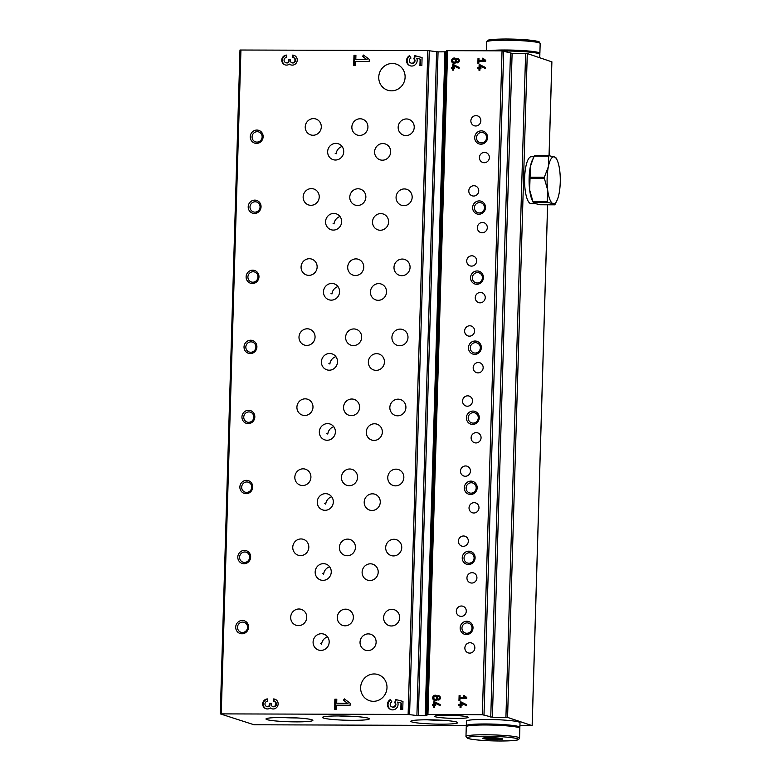 <?xml version="1.0" encoding="UTF-8"?>
<svg xmlns="http://www.w3.org/2000/svg" width="780" height="780" viewBox="0 0 780 780"><rect width="100%" height="100%" fill="white"/><g stroke="black" fill="none" stroke-linecap="round" stroke-linejoin="round"><path stroke-width="1.17" d="M478.013 372.889A5.197 4.963 108.5 0 1 473.46 366.142A5.197 4.963 108.5 0 1 483.073 368.521A5.197 4.963 108.5 0 1 478.013 372.889M484.253 162.718A5.197 4.963 108.5 0 1 479.7 155.971A5.197 4.963 108.5 0 1 489.304 158.359A5.197 4.963 108.5 0 1 484.253 162.718M367.828 650.588A8.375 8.005 108.5 0 1 360.487 639.707A8.375 8.005 108.5 0 1 375.989 643.539A8.375 8.005 108.5 0 1 367.828 650.588M369.905 580.525A8.375 8.005 108.5 0 1 362.564 569.644A8.375 8.005 108.5 0 1 378.066 573.485A8.375 8.005 108.5 0 1 369.905 580.525M371.992 510.471A8.375 8.005 108.5 0 1 364.65 499.59A8.375 8.005 108.5 0 1 380.143 503.432A8.375 8.005 108.5 0 1 371.992 510.471M374.069 440.417A8.375 8.005 108.5 0 1 366.727 429.536A8.375 8.005 108.5 0 1 382.219 433.378A8.375 8.005 108.5 0 1 374.069 440.417M376.145 370.363A8.375 8.005 108.5 0 1 368.803 359.482A8.375 8.005 108.5 0 1 384.306 363.324A8.375 8.005 108.5 0 1 376.145 370.363M378.222 300.31A8.375 8.005 108.5 0 1 370.88 289.429A8.375 8.005 108.5 0 1 386.383 293.26A8.375 8.005 108.5 0 1 378.222 300.31M380.308 230.246A8.375 8.005 108.5 0 1 372.967 219.365A8.375 8.005 108.5 0 1 388.459 223.207A8.375 8.005 108.5 0 1 380.308 230.246M382.385 160.192A8.375 8.005 108.5 0 1 375.043 149.311A8.375 8.005 108.5 0 1 390.536 153.153A8.375 8.005 108.5 0 1 382.385 160.192M320.58 643.578L321.575 644.231A8.375 8.005 108.5 0 1 327.561 636.889M320.882 650.423A8.375 8.005 108.5 0 1 313.54 639.542A8.375 8.005 108.5 0 1 329.043 643.373A8.375 8.005 108.5 0 1 320.882 650.423M322.657 573.524L323.651 574.178A8.375 8.005 108.5 0 1 329.638 566.826M322.959 580.359A8.375 8.005 108.5 0 1 315.617 569.478A8.375 8.005 108.5 0 1 331.12 573.319A8.375 8.005 108.5 0 1 322.959 580.359M324.733 503.47L325.728 504.124A8.375 8.005 108.5 0 1 331.715 496.772M325.046 510.305A8.375 8.005 108.5 0 1 317.704 499.424A8.375 8.005 108.5 0 1 333.197 503.266A8.375 8.005 108.5 0 1 325.046 510.305M326.81 433.417L327.805 434.07A8.375 8.005 108.5 0 1 333.801 426.719M327.122 440.252A8.375 8.005 108.5 0 1 319.781 429.37A8.375 8.005 108.5 0 1 335.273 433.212A8.375 8.005 108.5 0 1 327.122 440.252M328.897 363.363L329.891 364.016A8.375 8.005 108.5 0 1 335.878 356.665M329.199 370.198A8.375 8.005 108.5 0 1 321.857 359.317A8.375 8.005 108.5 0 1 337.36 363.158A8.375 8.005 108.5 0 1 329.199 370.198M330.973 293.299L331.968 293.953A8.375 8.005 108.5 0 1 337.954 286.611M331.276 300.144A8.375 8.005 108.5 0 1 323.934 289.263A8.375 8.005 108.5 0 1 339.436 293.104A8.375 8.005 108.5 0 1 331.276 300.144M333.05 223.246L334.045 223.899A8.375 8.005 108.5 0 1 340.031 216.547M333.362 230.08A8.375 8.005 108.5 0 1 326.02 219.2A8.375 8.005 108.5 0 1 341.513 223.041A8.375 8.005 108.5 0 1 333.362 230.08M335.127 153.192L336.122 153.845A8.375 8.005 108.5 0 1 342.118 146.494M335.439 160.027A8.375 8.005 108.5 0 1 328.097 149.146A8.375 8.005 108.5 0 1 343.59 152.987A8.375 8.005 108.5 0 1 335.439 160.027M466.294 725.517L254.046 724.766L220.282 713.875L408.125 714.451L418.353 715.728L426.163 715.669L427.937 714.519L482.342 714.714L492.404 717.23L512.109 53.371L527.28 53.547L551.831 61.834M492.404 717.23L507.575 717.405L532.184 725.663L519.928 725.702M220.33 713.846L239.977 50.017L427.83 50.593L438.058 51.87L445.868 51.812L447.632 50.661L502.047 50.846L512.109 53.371M267.667 698.938A5.021 4.807 -71.5 0 0 265.921 708.708A5.021 4.807 -71.5 0 0 270.299 707.957A5.021 4.807 -71.5 0 0 277.865 705.49A5.021 4.807 -71.5 0 0 273.458 698.958L273.39 701.298A2.681 2.564 -71.5 0 1 275.837 704.379A2.681 2.564 -71.5 0 1 273.234 706.631A2.009 1.921 -71.5 0 1 271.362 704.623L271.401 703.297L269.471 703.287L269.431 704.623A2.009 1.921 -71.5 0 1 267.442 706.612A2.681 2.564 -71.5 0 1 264.995 703.531A2.681 2.564 -71.5 0 1 267.599 701.279L267.667 698.938M350.132 705.237L350.191 703.238L344.38 698.899L343.424 700.235L347.431 703.228L336.687 703.19L336.804 699.182L334.873 699.182L334.581 709.186L336.502 709.195L336.628 705.188L350.132 705.237M402.743 709.429L402.977 701.415L395.733 699.504L394.748 702.624A2.681 2.564 -71.5 0 1 391.911 706.924A2.681 2.564 -71.5 0 1 391.872 701.912L390.351 699.553A5.528 5.284 -71.5 0 0 391.004 709.625A5.528 5.284 -71.5 0 0 397.644 702.088L401.008 702.975L400.813 709.42L402.743 709.429M286.777 55.097A5.021 4.807 -71.5 0 0 285.031 64.867A5.021 4.807 -71.5 0 0 289.409 64.116A5.021 4.807 -71.5 0 0 296.975 61.649A5.021 4.807 -71.5 0 0 292.568 55.117L292.5 57.457A2.681 2.564 -71.5 0 1 294.947 60.538A2.681 2.564 -71.5 0 1 292.334 62.79A2.009 1.921 -71.5 0 1 290.472 60.782L290.511 59.446L288.581 59.436L288.541 60.772A2.009 1.921 -71.5 0 1 286.552 62.77A2.681 2.564 -71.5 0 1 284.096 59.689A2.681 2.564 -71.5 0 1 286.709 57.437L286.777 55.097M369.242 61.396L369.301 59.387L363.48 55.058L362.534 56.394L366.541 59.377L355.797 59.348L355.914 55.341L353.983 55.331L353.681 65.344L355.612 65.344L355.729 61.347L369.242 61.396M421.853 65.579L422.087 57.574L414.843 55.653L413.858 58.783A2.681 2.564 -71.5 0 1 411.021 63.083A2.681 2.564 -71.5 0 1 410.982 58.061L409.461 55.702A5.528 5.284 -71.5 0 0 410.114 65.783A5.528 5.284 -71.5 0 0 416.754 58.237L420.118 59.134L419.923 65.579L421.853 65.579M373.396 701.317A13.738 13.123 108.5 0 1 369.447 700.664A13.738 13.123 108.5 0 1 361.354 683.475A13.738 13.123 108.5 0 1 378.163 674.612A13.738 13.123 108.5 0 1 386.773 689.774A13.738 13.123 108.5 0 1 373.396 701.317M391.521 90.831A13.738 13.123 108.5 0 1 387.562 90.178A13.738 13.123 108.5 0 1 379.48 72.989A13.738 13.123 108.5 0 1 396.289 64.126A13.738 13.123 108.5 0 1 404.888 79.287A13.738 13.123 108.5 0 1 391.521 90.831M254.426 213.457A6.698 6.406 108.5 0 1 249.151 203.434A6.698 6.406 108.5 0 1 260.286 203.473A6.698 6.406 108.5 0 1 254.426 213.457M252.34 283.51A6.698 6.406 108.5 0 1 247.075 273.488A6.698 6.406 108.5 0 1 258.209 273.526A6.698 6.406 108.5 0 1 252.34 283.51M250.263 353.574A6.698 6.406 108.5 0 1 244.988 343.541A6.698 6.406 108.5 0 1 256.132 343.58A6.698 6.406 108.5 0 1 250.263 353.574M248.186 423.628A6.698 6.406 108.5 0 1 242.911 413.595A6.698 6.406 108.5 0 1 254.056 413.634A6.698 6.406 108.5 0 1 248.186 423.628M246.109 493.681A6.698 6.406 108.5 0 1 240.835 483.659A6.698 6.406 108.5 0 1 251.969 483.697A6.698 6.406 108.5 0 1 246.109 493.681M244.023 563.735A6.698 6.406 108.5 0 1 238.758 553.712A6.698 6.406 108.5 0 1 249.893 553.751A6.698 6.406 108.5 0 1 244.023 563.735M241.946 633.789A6.698 6.406 108.5 0 1 236.672 623.766A6.698 6.406 108.5 0 1 247.816 623.805A6.698 6.406 108.5 0 1 241.946 633.789M256.503 143.403A6.698 6.406 108.5 0 1 251.228 133.38A6.698 6.406 108.5 0 1 262.373 133.419A6.698 6.406 108.5 0 1 256.503 143.403M403.865 205.647A8.375 8.005 108.5 0 1 396.523 194.766A8.375 8.005 108.5 0 1 412.025 198.607A8.375 8.005 108.5 0 1 403.865 205.647M401.788 275.701A8.375 8.005 108.5 0 1 394.446 264.82A8.375 8.005 108.5 0 1 409.939 268.661A8.375 8.005 108.5 0 1 401.788 275.701M399.711 345.755A8.375 8.005 108.5 0 1 392.369 334.873A8.375 8.005 108.5 0 1 407.862 338.715A8.375 8.005 108.5 0 1 399.711 345.755M397.634 415.808A8.375 8.005 108.5 0 1 390.293 404.927A8.375 8.005 108.5 0 1 405.785 408.769A8.375 8.005 108.5 0 1 397.634 415.808M395.548 485.862A8.375 8.005 108.5 0 1 388.206 474.981A8.375 8.005 108.5 0 1 403.709 478.822A8.375 8.005 108.5 0 1 395.548 485.862M393.471 555.925A8.375 8.005 108.5 0 1 386.129 545.044A8.375 8.005 108.5 0 1 401.622 548.886A8.375 8.005 108.5 0 1 393.471 555.925M391.394 625.979A8.375 8.005 108.5 0 1 384.052 615.098A8.375 8.005 108.5 0 1 399.545 618.94A8.375 8.005 108.5 0 1 391.394 625.979M405.951 135.583A8.375 8.005 108.5 0 1 398.609 124.712A8.375 8.005 108.5 0 1 414.102 128.544A8.375 8.005 108.5 0 1 405.951 135.583M310.937 205.316A8.375 8.005 108.5 0 1 303.596 194.434A8.375 8.005 108.5 0 1 319.098 198.276A8.375 8.005 108.5 0 1 310.937 205.316M308.86 275.369A8.375 8.005 108.5 0 1 301.519 264.488A8.375 8.005 108.5 0 1 317.011 268.33A8.375 8.005 108.5 0 1 308.86 275.369M306.784 345.433A8.375 8.005 108.5 0 1 299.442 334.552A8.375 8.005 108.5 0 1 314.935 338.383A8.375 8.005 108.5 0 1 306.784 345.433M304.707 415.486A8.375 8.005 108.5 0 1 297.365 404.606A8.375 8.005 108.5 0 1 312.858 408.447A8.375 8.005 108.5 0 1 304.707 415.486M302.62 485.54A8.375 8.005 108.5 0 1 295.279 474.659A8.375 8.005 108.5 0 1 310.781 478.501A8.375 8.005 108.5 0 1 302.62 485.54M300.544 555.594A8.375 8.005 108.5 0 1 293.202 544.713A8.375 8.005 108.5 0 1 308.695 548.554A8.375 8.005 108.5 0 1 300.544 555.594M298.467 625.648A8.375 8.005 108.5 0 1 291.125 614.767A8.375 8.005 108.5 0 1 306.618 618.608A8.375 8.005 108.5 0 1 298.467 625.648M313.024 135.262A8.375 8.005 108.5 0 1 305.682 124.381A8.375 8.005 108.5 0 1 321.175 128.222A8.375 8.005 108.5 0 1 313.024 135.262M357.562 205.481A8.375 8.005 108.5 0 1 350.22 194.6A8.375 8.005 108.5 0 1 365.723 198.442A8.375 8.005 108.5 0 1 357.562 205.481M355.485 275.535A8.375 8.005 108.5 0 1 348.143 264.654A8.375 8.005 108.5 0 1 363.636 268.495A8.375 8.005 108.5 0 1 355.485 275.535M353.408 345.589A8.375 8.005 108.5 0 1 346.066 334.708A8.375 8.005 108.5 0 1 361.559 338.549A8.375 8.005 108.5 0 1 353.408 345.589M351.331 415.652A8.375 8.005 108.5 0 1 343.99 404.771A8.375 8.005 108.5 0 1 359.482 408.603A8.375 8.005 108.5 0 1 351.331 415.652M349.245 485.706A8.375 8.005 108.5 0 1 341.903 474.825A8.375 8.005 108.5 0 1 357.406 478.666A8.375 8.005 108.5 0 1 349.245 485.706M347.168 555.76A8.375 8.005 108.5 0 1 339.827 544.879A8.375 8.005 108.5 0 1 355.319 548.72A8.375 8.005 108.5 0 1 347.168 555.76M345.091 625.813A8.375 8.005 108.5 0 1 337.75 614.933A8.375 8.005 108.5 0 1 353.243 618.774A8.375 8.005 108.5 0 1 345.091 625.813M359.648 135.428A8.375 8.005 108.5 0 1 352.306 124.546A8.375 8.005 108.5 0 1 367.799 128.388A8.375 8.005 108.5 0 1 359.648 135.428M440.164 705.666L440.193 704.554L434.538 701.766L433.846 701.756L433.758 704.525L432.471 704.525L432.442 705.529L433.729 705.529L433.68 707.294L434.645 707.304L434.694 705.529L435.659 705.539L435.688 704.535L434.723 704.535L434.772 702.995L440.164 705.666M437.19 696.062A2.681 2.564 -71.5 0 0 432.812 697.047A2.681 2.564 -71.5 0 0 437.083 699.67A2.174 2.077 -71.5 0 0 440.271 698.529A2.174 2.077 -71.5 0 0 437.19 696.062L437.755 696.257A2.174 2.077 -71.5 0 1 439.267 695.926M466.528 705.754L466.557 704.652L460.902 701.854L460.21 701.854L460.132 704.623L458.845 704.623L458.815 705.617L460.102 705.627L460.044 707.392L461.009 707.392L461.068 705.627L462.023 705.627L462.052 704.633L461.097 704.623L461.136 703.092L466.528 705.754M466.742 698.471L466.772 697.476L463.866 695.302L463.388 695.975L465.397 697.466L460.015 697.447L460.083 695.448L459.118 695.448L458.962 700.45L459.927 700.45L459.985 698.451L466.742 698.471M459.069 68.494L459.098 67.382L453.453 64.594L452.751 64.584L452.673 67.353L451.386 67.353L451.357 68.357L452.644 68.357L452.585 70.122L453.55 70.132L453.609 68.357L454.574 68.367L454.603 67.363L453.638 67.363L453.687 65.822L459.069 68.494M456.105 58.89A2.681 2.564 -71.5 0 0 451.727 59.875A2.681 2.564 -71.5 0 0 455.998 62.497A2.174 2.077 -71.5 0 0 459.186 61.357A2.174 2.077 -71.5 0 0 456.105 58.89L456.671 59.085A2.174 2.077 -71.5 0 1 458.172 58.753M485.433 68.582L485.472 67.48L479.817 64.681L479.125 64.681L479.037 67.451L477.75 67.441L477.721 68.445L479.008 68.455L478.959 70.219L479.924 70.219L479.973 68.455L480.938 68.455L480.967 67.46L480.002 67.451L480.051 65.92L485.433 68.582M485.657 61.298L485.686 60.304L482.771 58.129L482.303 58.802L484.302 60.294L478.93 60.274L478.988 58.276L478.023 58.276L477.877 63.278L478.842 63.278L478.901 61.279L485.657 61.298M482.177 232.772A5.197 4.963 108.5 0 1 477.623 226.034A5.197 4.963 108.5 0 1 487.227 228.413A5.197 4.963 108.5 0 1 482.177 232.772M480.09 302.835A5.197 4.963 108.5 0 1 475.537 296.088A5.197 4.963 108.5 0 1 485.15 298.467A5.197 4.963 108.5 0 1 480.09 302.835M475.936 442.942A5.197 4.963 108.5 0 1 471.383 436.195A5.197 4.963 108.5 0 1 480.987 438.575A5.197 4.963 108.5 0 1 475.936 442.942M473.85 512.996A5.197 4.963 108.5 0 1 469.306 506.249A5.197 4.963 108.5 0 1 478.91 508.638A5.197 4.963 108.5 0 1 473.85 512.996M471.773 583.05A5.197 4.963 108.5 0 1 467.22 576.313A5.197 4.963 108.5 0 1 476.834 578.692A5.197 4.963 108.5 0 1 471.773 583.05M469.697 653.114A5.197 4.963 108.5 0 1 465.143 646.367A5.197 4.963 108.5 0 1 474.757 648.745A5.197 4.963 108.5 0 1 469.697 653.114M473.616 196.043A5.197 4.963 108.5 0 1 469.063 189.296A5.197 4.963 108.5 0 1 478.666 191.685A5.197 4.963 108.5 0 1 473.616 196.043M471.539 266.107A5.197 4.963 108.5 0 1 466.986 259.36A5.197 4.963 108.5 0 1 476.59 261.739A5.197 4.963 108.5 0 1 471.539 266.107M469.453 336.16A5.197 4.963 108.5 0 1 464.899 329.413A5.197 4.963 108.5 0 1 474.513 331.793A5.197 4.963 108.5 0 1 469.453 336.16M467.376 406.214A5.197 4.963 108.5 0 1 462.823 399.467A5.197 4.963 108.5 0 1 472.436 401.846A5.197 4.963 108.5 0 1 467.376 406.214M465.299 476.268A5.197 4.963 108.5 0 1 460.746 469.521A5.197 4.963 108.5 0 1 470.35 471.9A5.197 4.963 108.5 0 1 465.299 476.268M463.223 546.322A5.197 4.963 108.5 0 1 458.669 539.575A5.197 4.963 108.5 0 1 468.273 541.963A5.197 4.963 108.5 0 1 463.223 546.322M461.136 616.375A5.197 4.963 108.5 0 1 456.583 609.638A5.197 4.963 108.5 0 1 466.196 612.017A5.197 4.963 108.5 0 1 461.136 616.375M475.693 125.989A5.197 4.963 108.5 0 1 471.139 119.242A5.197 4.963 108.5 0 1 480.753 121.621A5.197 4.963 108.5 0 1 475.693 125.989M478.861 214.246A6.698 6.406 108.5 0 1 473.587 204.224A6.698 6.406 108.5 0 1 484.731 204.262A6.698 6.406 108.5 0 1 478.861 214.246M476.785 284.3A6.698 6.406 108.5 0 1 471.51 274.277A6.698 6.406 108.5 0 1 482.654 274.316A6.698 6.406 108.5 0 1 476.785 284.3M474.708 354.364A6.698 6.406 108.5 0 1 469.433 344.331A6.698 6.406 108.5 0 1 480.568 344.37A6.698 6.406 108.5 0 1 474.708 354.364M472.622 424.418A6.698 6.406 108.5 0 1 467.356 414.385A6.698 6.406 108.5 0 1 478.491 414.424A6.698 6.406 108.5 0 1 472.622 424.418M470.545 494.471A6.698 6.406 108.5 0 1 465.27 484.438A6.698 6.406 108.5 0 1 476.414 484.477A6.698 6.406 108.5 0 1 470.545 494.471M468.468 564.525A6.698 6.406 108.5 0 1 463.193 554.502A6.698 6.406 108.5 0 1 474.337 554.541A6.698 6.406 108.5 0 1 468.468 564.525M466.391 634.579A6.698 6.406 108.5 0 1 461.116 624.556A6.698 6.406 108.5 0 1 472.251 624.595A6.698 6.406 108.5 0 1 466.391 634.579M480.938 144.193A6.698 6.406 108.5 0 1 475.673 134.16A6.698 6.406 108.5 0 1 486.808 134.209A6.698 6.406 108.5 0 1 480.938 144.193M311.932 719.764A23.458 2.087 -178.3 0 0 287.186 717.542A23.458 2.087 -178.3 0 0 266.077 718.799A23.458 2.087 -178.3 0 0 289.36 721.763A23.458 2.087 -178.3 0 0 312.78 720.184A23.458 2.087 -178.3 0 0 311.932 719.764M368.423 718.224A23.458 2.087 -178.3 0 0 343.668 716.001A23.458 2.087 -178.3 0 0 322.569 717.259A23.458 2.087 -178.3 0 0 345.852 720.223A23.458 2.087 -178.3 0 0 369.272 718.653A23.458 2.087 -178.3 0 0 368.423 718.224M456.787 722.066A23.458 2.087 -178.3 0 0 432.042 719.852A23.458 2.087 -178.3 0 0 410.933 721.11A23.458 2.087 -178.3 0 0 434.226 724.074A23.458 2.087 -178.3 0 0 457.636 722.495A23.458 2.087 -178.3 0 0 456.787 722.066M467.542 716.888A16.75 1.492 -178.3 0 0 449.865 715.309A16.75 1.492 -178.3 0 0 434.791 716.206A16.75 1.492 -178.3 0 0 451.425 718.322A16.75 1.492 -178.3 0 0 468.146 717.2A16.75 1.492 -178.3 0 0 467.542 716.888M426.962 719.794A19.822 1.765 -178.3 0 0 441.724 720.233M338.588 715.942A19.822 1.765 -178.3 0 0 353.36 716.381M282.097 717.483A19.822 1.765 -178.3 0 0 296.868 717.922M256.952 142.096A5.255 5.021 108.5 0 1 252.349 135.272A5.255 5.021 108.5 0 1 262.06 137.68A5.255 5.021 108.5 0 1 256.952 142.096M242.395 632.483A5.255 5.021 108.5 0 1 237.793 625.667A5.255 5.021 108.5 0 1 247.504 628.075A5.255 5.021 108.5 0 1 242.395 632.483M244.471 562.429A5.255 5.021 108.5 0 1 239.87 555.614A5.255 5.021 108.5 0 1 249.59 558.012A5.255 5.021 108.5 0 1 244.471 562.429M246.558 492.375A5.255 5.021 108.5 0 1 241.956 485.55A5.255 5.021 108.5 0 1 251.667 487.958A5.255 5.021 108.5 0 1 246.558 492.375M248.635 422.321A5.255 5.021 108.5 0 1 244.033 415.496A5.255 5.021 108.5 0 1 253.744 417.904A5.255 5.021 108.5 0 1 248.635 422.321M250.711 352.258A5.255 5.021 108.5 0 1 246.109 345.442A5.255 5.021 108.5 0 1 255.82 347.851A5.255 5.021 108.5 0 1 250.711 352.258M252.788 282.204A5.255 5.021 108.5 0 1 248.186 275.389A5.255 5.021 108.5 0 1 257.907 277.797A5.255 5.021 108.5 0 1 252.788 282.204M254.875 212.15A5.255 5.021 108.5 0 1 250.273 205.335A5.255 5.021 108.5 0 1 259.984 207.733A5.255 5.021 108.5 0 1 254.875 212.15M481.387 142.886A5.255 5.021 108.5 0 1 476.785 136.061A5.255 5.021 108.5 0 1 486.505 138.47A5.255 5.021 108.5 0 1 481.387 142.886M466.84 633.272A5.255 5.021 108.5 0 1 462.238 626.457A5.255 5.021 108.5 0 1 471.949 628.856A5.255 5.021 108.5 0 1 466.84 633.272M468.916 563.218A5.255 5.021 108.5 0 1 464.315 556.393A5.255 5.021 108.5 0 1 474.026 558.802A5.255 5.021 108.5 0 1 468.916 563.218M470.993 493.165A5.255 5.021 108.5 0 1 466.391 486.34A5.255 5.021 108.5 0 1 476.102 488.748A5.255 5.021 108.5 0 1 470.993 493.165M473.07 423.101A5.255 5.021 108.5 0 1 468.468 416.286A5.255 5.021 108.5 0 1 478.189 418.694A5.255 5.021 108.5 0 1 473.07 423.101M475.156 353.048A5.255 5.021 108.5 0 1 470.555 346.232A5.255 5.021 108.5 0 1 480.265 348.64A5.255 5.021 108.5 0 1 475.156 353.048M477.233 282.994A5.255 5.021 108.5 0 1 472.631 276.178A5.255 5.021 108.5 0 1 482.342 278.587A5.255 5.021 108.5 0 1 477.233 282.994M479.31 212.94A5.255 5.021 108.5 0 1 474.708 206.115A5.255 5.021 108.5 0 1 484.419 208.523A5.255 5.021 108.5 0 1 479.31 212.94M422.087 57.613L414.843 55.653M415.409 55.848L414.433 58.402L413.868 58.217M414.433 58.402L413.858 58.783M411.021 63.083L411.587 63.268A2.681 2.564 -71.5 0 0 414.414 58.968M409.705 56.082A5.528 5.284 -71.5 0 0 410.407 65.871M420.488 65.579L420.673 59.319L420.118 59.134M363.938 55.39L362.534 56.394M363.1 56.579L366.541 59.377M367.107 59.572L355.797 59.348M355.904 55.526L353.983 55.331M354.549 55.526L354.256 65.344M286.777 55.322A5.021 4.807 -71.5 0 0 285.324 64.954M291.106 64.974A5.021 4.807 -71.5 0 1 289.965 64.301L289.409 64.116M294.294 55.458A5.021 4.807 -71.5 0 0 293.134 55.302L292.568 55.117M293.134 55.302L293.065 57.525M291.759 62.692L292.325 62.887A2.009 1.921 -71.5 0 0 292.9 62.975A2.681 2.564 -71.5 0 0 293.836 57.769L293.27 57.584M290.501 59.631L288.581 59.436M289.146 59.631L289.097 60.967L288.541 60.772M285.782 62.644L286.338 62.829A2.681 2.564 -71.5 0 0 287.118 62.956A2.009 1.921 -71.5 0 0 289.097 60.967M483.229 58.471L482.303 58.802M482.869 58.987L484.302 60.294M484.868 60.479L478.93 60.274M478.988 58.461L478.023 58.276M478.589 58.461L478.442 63.278M480.197 64.867L479.125 64.681M479.68 64.867L479.602 67.636L479.037 67.451M479.602 67.636L477.75 67.441M478.315 67.636L478.286 68.445M479.524 70.219L479.573 68.64L479.008 68.455M480.967 67.645L480.002 67.451M485.443 68.494L480.051 65.92M455.286 58.256A2.681 2.564 -71.5 0 0 453.59 63.307M456.807 62.839A2.174 2.077 -71.5 0 1 456.563 62.692L455.998 62.497M453.677 62.117A1.511 1.443 -71.5 0 0 455.52 61.152A1.511 1.443 -71.5 0 0 454.633 59.261A1.511 1.443 -71.5 0 0 452.712 60.684A1.511 1.443 -71.5 0 0 453.677 62.117L454.243 62.312A1.511 1.443 -71.5 0 0 456.144 61.103M456.115 60.45A1.511 1.443 -71.5 0 0 455.198 59.446L454.633 59.261M456.836 61.815L457.402 62A1.17 1.121 -71.5 0 0 458.835 61.24A1.17 1.121 -71.5 0 0 458.143 59.777L457.587 59.592A1.17 1.121 -71.5 0 0 456.085 60.694A1.17 1.121 -71.5 0 0 458.269 61.054A1.17 1.121 -71.5 0 0 457.587 59.592M453.833 64.779L452.751 64.584M453.316 64.779L453.238 67.548L452.673 67.353M453.238 67.548L451.386 67.353M451.952 67.538L451.922 68.357M453.16 70.132L453.209 68.542L452.644 68.357M454.594 67.548L453.638 67.363M459.069 68.396L453.687 65.822M402.977 701.454L395.733 699.504M396.298 699.689L395.323 702.244L394.758 702.058M395.323 702.244L394.748 702.624M391.911 706.924L392.476 707.119A2.681 2.564 -71.5 0 0 395.304 702.819M390.595 699.933A5.528 5.284 -71.5 0 0 391.297 709.712M401.378 709.42L401.573 703.16L401.008 702.975M344.828 699.241L343.424 700.235M343.99 700.43L347.431 703.228M347.997 703.414L336.687 703.19M336.794 699.367L334.873 699.182M335.439 699.367L335.147 709.186M267.667 699.163A5.021 4.807 -71.5 0 0 266.214 708.796M271.996 708.815A5.021 4.807 -71.5 0 1 270.855 708.152L270.299 707.957M275.184 699.299A5.021 4.807 -71.5 0 0 274.024 699.153L273.458 698.958M274.024 699.153L273.956 701.366M272.649 706.543L273.215 706.729A2.009 1.921 -71.5 0 0 273.79 706.826A2.681 2.564 -71.5 0 0 274.726 701.61L274.16 701.425M271.391 703.482L269.471 703.287M270.036 703.472L269.997 704.808L269.431 704.623M266.672 706.485L267.238 706.68A2.681 2.564 -71.5 0 0 268.008 706.807A2.009 1.921 -71.5 0 0 269.997 704.808M464.324 695.643L463.388 695.975M463.954 696.16L465.397 697.466M465.952 697.651L460.015 697.447M460.073 695.633L459.118 695.448M459.673 695.633L459.537 700.45M461.282 702.039L460.21 701.854M460.775 702.039L460.688 704.808L460.132 704.623M460.688 704.808L458.845 704.623M459.401 704.808L459.381 705.617M460.61 707.392L460.102 705.627M462.052 704.818L461.097 704.623M466.528 705.666L461.136 703.092M436.371 695.428A2.681 2.564 -71.5 0 0 434.684 700.479M437.902 700.011A2.174 2.077 -71.5 0 1 437.648 699.865L437.083 699.67M434.762 699.289A1.511 1.443 -71.5 0 0 436.615 698.324A1.511 1.443 -71.5 0 0 435.727 696.433A1.511 1.443 -71.5 0 0 433.797 697.856A1.511 1.443 -71.5 0 0 434.762 699.289L435.328 699.484A1.511 1.443 -71.5 0 0 437.229 698.275M437.209 697.622A1.511 1.443 -71.5 0 0 436.283 696.618L435.727 696.433M437.931 698.987L438.487 699.173A1.17 1.121 -71.5 0 0 439.93 698.422A1.17 1.121 -71.5 0 0 439.238 696.95L438.672 696.764A1.17 1.121 -71.5 0 0 437.171 697.866A1.17 1.121 -71.5 0 0 439.364 698.227A1.17 1.121 -71.5 0 0 438.672 696.764M434.918 701.951L433.846 701.756M434.401 701.951L434.323 704.72L433.758 704.525M434.323 704.72L432.471 704.525M433.036 704.71L433.017 705.529M434.245 707.304L434.294 705.715L433.729 705.529M435.688 704.72L434.723 704.535M440.164 705.578L434.772 702.995M539.273 53.791A26.803 2.379 -178.3 0 0 539.887 53.303A26.803 2.379 -178.3 0 0 505.596 49.998A26.803 2.379 -178.3 0 0 488.709 50.797M537.206 53.186A24.121 2.145 -178.3 0 0 506.337 50.252A24.121 2.145 -178.3 0 0 492.268 50.817M539.75 57.72L539.858 54.308A26.803 2.379 -178.3 0 0 505.567 51.002A26.803 2.379 -178.3 0 0 503.773 51.002M495.534 739.547A10.052 0.897 1.7 0 1 482.8 738.182A10.052 0.897 1.7 0 1 492.755 737.714A10.052 0.897 1.7 0 1 502.661 738.767A10.052 0.897 1.7 0 1 495.534 739.547M502.125 738.875L486.047 738.816L485.082 737.802M465.972 736.476L466.264 726.697A26.803 2.379 1.7 0 1 493.126 725.108A26.803 2.379 1.7 0 1 519.85 728.286L519.558 738.075A26.803 2.379 1.7 0 0 492.833 734.896A26.803 2.379 1.7 0 0 465.972 736.476L467.435 738.28L471.149 739.196C478.403 740.298 487.988 740.893 499.883 741C519.694 740.854 517.959 739.508 518.681 739.469L519.558 738.075M468.975 725.731A24.121 2.145 1.7 0 1 493.145 724.347A24.121 2.145 1.7 0 1 517.198 727.165M466.879 726.209A26.803 2.379 1.7 0 1 466.294 725.692A26.803 2.379 1.7 0 1 493.155 724.103A26.803 2.379 1.7 0 1 519.88 727.282A26.803 2.379 1.7 0 1 519.265 727.769M466.294 725.692L466.43 721.139A26.803 2.379 1.7 0 1 493.291 719.55A26.803 2.379 1.7 0 1 520.016 722.728L519.88 727.282M486.077 737.743L486.047 738.816M495.485 737.831L495.436 739.294M556.159 158.116L554.385 156.916A23.458 6.601 -89.8 0 1 557.115 160.066A23.458 6.601 -89.8 0 1 559.718 170.489A23.458 6.601 -89.8 0 1 559.026 193.84A23.458 6.601 -89.8 0 1 556.969 200.48A23.458 6.601 -89.8 0 1 553 203.619A23.458 6.601 -89.8 0 1 547.667 190.037L547.297 201.825L533.003 201.776L529.659 189.979A23.458 6.601 -89.8 0 1 530.351 166.627A23.458 6.601 -89.8 0 1 532.408 159.978L534.358 156.049A26.803 7.537 -89.8 0 1 534.612 155.639L548.905 155.688L554.385 156.916A23.458 6.601 -89.8 0 0 548.359 166.686L544.352 177.265L530.059 177.206L530.351 166.627L533.344 158.038M544.352 177.265A26.803 7.537 -89.8 0 0 544.323 178.23L547.667 190.037A23.458 6.601 -89.8 0 1 548.359 166.686L548.652 156.097A26.803 7.537 -89.8 0 1 548.905 155.688M556.969 200.48L555.029 204.418A26.803 7.537 -89.8 0 1 554.775 204.828L553 203.619L547.511 202.391A26.803 7.537 -89.8 0 1 547.297 201.825M548.652 156.097L534.358 156.049M547.511 202.391L533.218 202.342A26.803 7.537 -89.8 0 1 533.003 201.776M554.775 204.828L540.481 204.769L534.992 203.551L533.276 202.527L532.272 200.401A23.458 6.601 -89.8 0 1 529.659 189.979L530.029 178.181A26.803 7.537 -89.8 0 1 530.059 177.206M544.323 178.23L530.029 178.181M535.314 203.658L531.102 203.639A23.458 6.601 -89.8 0 1 530.488 203.541A23.458 6.601 -89.8 0 1 524.599 179.078A23.458 6.601 -89.8 0 1 531.268 156.731L533.998 156.741M505.918 717.278L525.613 53.41M507.575 717.405L527.28 53.547M532.126 725.624L547.589 204.799M549.042 155.717L551.831 61.766M221.247 713.788L240.942 49.93M408.125 714.451L427.83 50.593M409.578 714.538L429.283 50.671M416.9 715.64L436.605 51.782M418.353 715.728L438.058 51.87M425.197 715.748L444.902 51.889M426.163 715.669L445.868 51.812M426.972 714.597L446.677 50.739M427.937 714.519L447.632 50.661M482.342 714.714L502.047 50.846M484 714.841L503.704 50.983M490.747 717.103L510.451 53.235M292.9 62.975L292.334 62.79M287.118 62.956L286.552 62.77M273.79 706.826L273.234 706.631M268.008 706.807L267.442 706.612M538.327 42.588A25.467 2.262 -178.3 0 0 506.298 39.01M505.879 40.219A26.803 2.379 -178.3 0 0 486.584 41.925L487.461 40.531C488.397 40.492 485.842 39.195 506.259 39L527.387 39.897C540.296 41.203 539.292 42.169 539.389 42.071L540.169 43.524A26.803 2.379 -178.3 0 0 505.879 40.219M499.843 740.99A25.467 2.262 1.7 0 1 468 737.344A25.467 2.262 1.7 0 1 510.325 737.49A25.467 2.262 1.7 0 1 499.843 740.99M532.184 725.663L547.638 204.799M549.1 155.727L551.889 61.796M220.282 713.875L239.977 50.017M486.584 41.925L486.32 50.797M540.169 43.524L539.887 53.303M557.115 160.066L556.111 157.94"/></g></svg>
